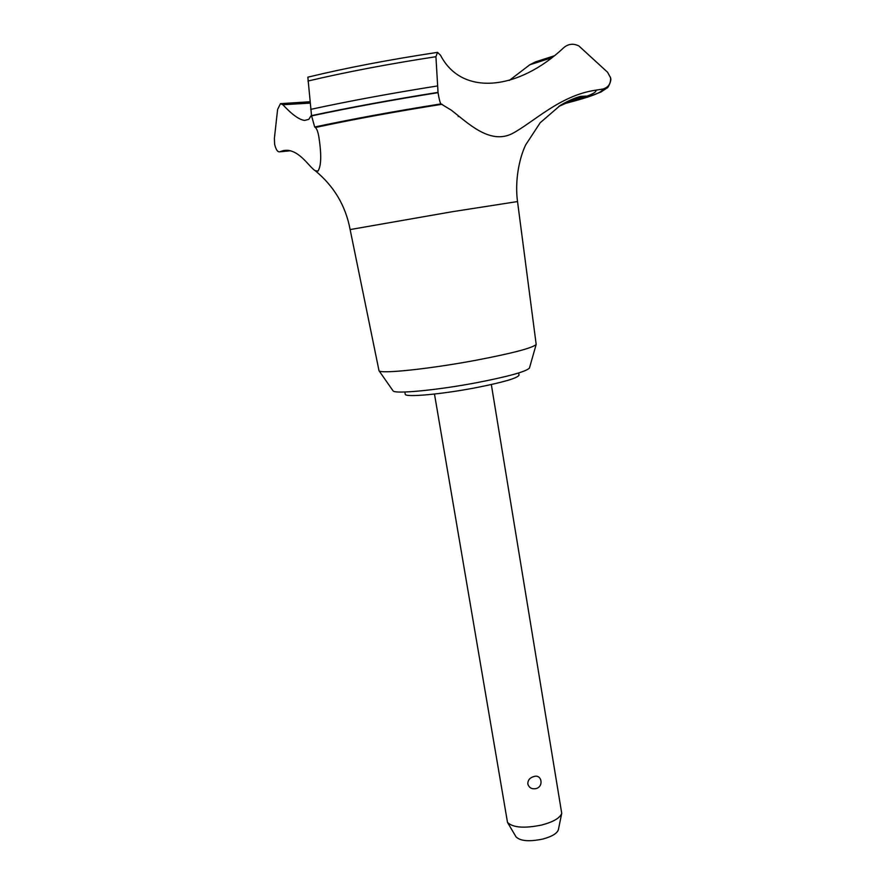 <?xml version="1.0" encoding="UTF-8"?>
<svg xmlns="http://www.w3.org/2000/svg" width="885" height="885" viewBox="0 0 885 885"><rect width="100%" height="100%" fill="white"/><g stroke="black" fill="none" stroke-linecap="round" stroke-linejoin="round"><path stroke-width="1.33" d="M518.665 372.961L519.019 375.129C517.758 378.105 503.2 382.331 475.334 387.818C440.874 394.422 404.522 397.597 405.23 394.179L404.854 392.011M350.128 229.569L452.147 211.736L517.526 201.559L536.177 344.431C532.726 347.96 512.614 353.248 475.82 360.284C429.457 368.979 380.417 374.101 379.012 370.726L350.128 229.569C345.681 205.796 334.01 186.149 315.126 170.639C308.965 166.944 298.278 147.718 283.366 150.616L279.527 151.833C277.525 152.021 275.888 149.488 274.627 144.244L274.383 138.381L277.602 109.463L280.479 103.633L282.857 104.729C292.039 114.619 299.318 119.851 304.683 120.415L308.821 119.342L311.454 115.161M529.518 367.773L529.451 368.027C526.309 371.545 508.864 376.402 477.115 382.608C437.19 390.23 394.677 394.245 393.051 390.849L392.907 390.639M563.856 103.6L587.751 97.118L601.07 91.951L606.856 88.091C608.139 88.345 611.8 79.949 610.639 78.212L610.606 78.068C610.794 84.02 608.095 87.703 602.497 89.12L595.893 90.159C559.774 95.27 532.969 122.882 511.641 133.9C489.46 144.52 467.966 123.081 451.427 110.26L440.962 103.888C440.099 102.97 439.137 99.231 438.053 92.66C392.221 99.95 350.062 107.693 311.586 115.902L314.684 126.997L315.447 127.484C316.952 129.022 318.124 132.374 318.965 137.518C321.587 154.908 321.255 166.114 317.947 171.159L315.126 170.639M438.053 92.66L435.918 56.706L437.522 52.37L440.531 55.246C461.959 96.952 518.765 90.148 563.856 47.58C568.413 43.83 573.403 43.276 578.834 45.909L607.608 72.282L610.561 77.825M558.756 106.432L581.522 96.365L586.279 96.067L569.42 100.824M434.48 394.046L507.503 822.408C512.968 827.707 524.407 828.57 541.819 824.997C553.424 821.866 560.061 817.972 561.732 813.326L491.33 384.533M535.757 788.657C531.708 789.298 529.053 787.75 527.814 783.999C527.792 780.183 529.772 777.716 533.744 776.599C541.908 773.667 544.109 786.909 535.757 788.657M558.413 829.555L558.358 829.798C557.03 833.504 551.853 836.591 542.837 839.046C529.307 841.834 520.38 841.115 516.055 836.878L515.933 836.668M282.857 104.729L310.181 103.125M554.098 55.866L535.447 61.884L529.728 64.826L509.34 80.413M529.728 64.826L551.654 57.757M458.22 116.621L458.408 115.824M566.157 103.257L567.152 103.003M438.009 92.383C392.177 99.673 350.017 107.428 311.531 115.636L311.586 115.902M437.522 52.37C389.157 59.671 345.935 67.946 307.847 77.172L311.531 115.636M282.005 151.003L288.798 150.395M442.091 104.275C395.661 111.621 353.447 119.353 315.447 127.484M565.814 103.313C590.97 96.819 603.194 92.084 602.497 89.12M565.581 102.704C587.12 96.93 597.22 92.748 595.893 90.159M440.962 103.888C394.92 111.211 352.827 118.911 314.684 126.997M437.135 86.011C391.247 93.279 349.099 101.067 310.701 109.375M435.907 56.706C388.581 63.974 345.935 72.083 307.969 81.033M279.66 151.8L290.557 150.76M393.051 390.849L379.012 370.726M287.548 150.262L283.366 150.616M558.358 829.798L561.732 813.326M516.055 836.878L507.503 822.408M610.418 77.095L610.595 77.957M567.385 101.797L578.06 98.357M517.526 201.559C514.716 181.336 519.119 158.448 525.635 144.963L540.182 122.749L560.139 105.525C569.376 99.751 580.427 95.923 581.522 96.365M310.06 101.764L281.043 103.611M290.612 150.771L279.527 151.833M529.451 368.027L536.177 344.431"/></g></svg>

